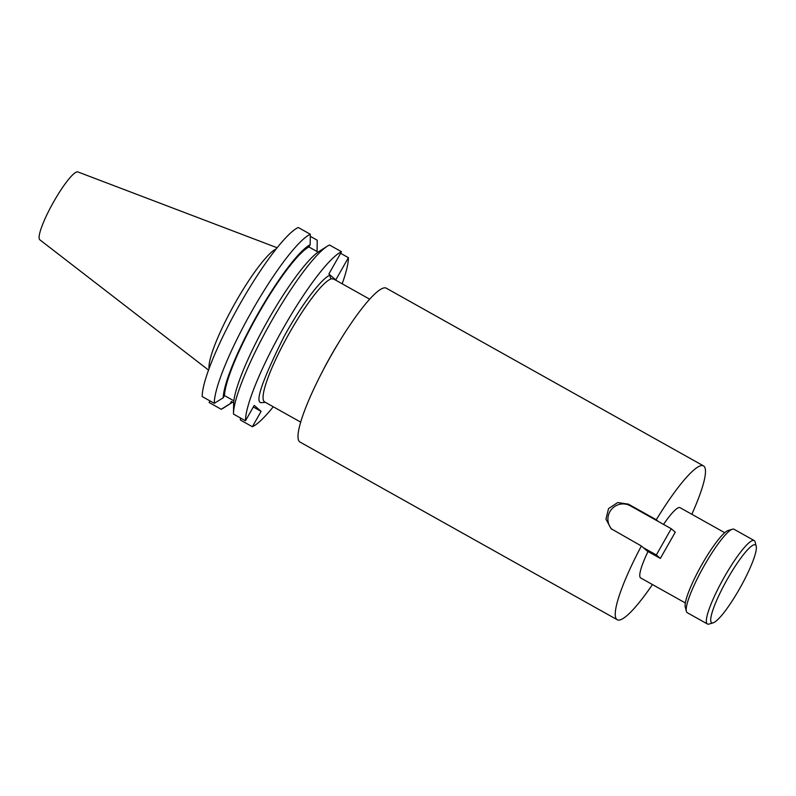 <?xml version="1.0" encoding="UTF-8"?>
<svg xmlns="http://www.w3.org/2000/svg" width="796" height="796" viewBox="0 0 796 796"><rect width="100%" height="100%" fill="white"/><g stroke="black" fill="none" stroke-linecap="round" stroke-linejoin="round"><path stroke-width="1.19" d="M755.583 545.001A44.656 7.681 119.3 0 0 727.614 578.702A44.656 7.681 119.3 0 0 711.505 622.611A44.656 7.681 119.3 0 0 713.226 622.82A44.656 7.681 119.3 0 0 740.24 587.557A44.656 7.681 119.3 0 0 756.2 546.106A44.656 7.681 119.3 0 0 755.583 545.001M713.226 622.82L709.057 624.064A47.83 8.219 -60.7 0 1 707.445 624.004A47.83 8.219 -60.7 0 1 707.206 623.835A47.83 8.219 -60.7 0 1 724.052 577.538A47.83 8.219 -60.7 0 1 754.19 540.554A47.83 8.219 -60.7 0 1 754.429 540.723A47.83 8.219 -60.7 0 1 755.086 541.897L756.2 546.106M707.445 624.004L687.286 612.711A47.83 8.219 -60.7 0 1 687.048 612.542A47.83 8.219 -60.7 0 1 686.391 611.368A47.83 8.219 -60.7 0 1 703.485 566.971A47.83 8.219 -60.7 0 1 732.419 529.201A47.83 8.219 -60.7 0 1 734.031 529.26L754.19 540.554M686.391 611.368L685.276 607.169A44.656 7.681 -60.7 0 1 701.236 565.707A44.656 7.681 -60.7 0 1 728.25 530.444L732.419 529.201M300.739 422.149L264.67 401.95A70.476 12.119 -60.7 0 1 264.322 401.701A70.476 12.119 -60.7 0 1 286.48 338.27A70.476 12.119 -60.7 0 1 331.494 278.799L333.584 279.028M333.206 278.769L369.623 299.167M691.823 514.276A88.197 15.164 119.3 0 0 703.913 466.177A88.197 15.164 119.3 0 0 703.475 465.869L386.239 288.162A88.197 15.164 119.3 0 0 330.658 356.359A88.197 15.164 119.3 0 0 299.595 441.76A88.197 15.164 119.3 0 0 300.032 442.059L617.268 619.766A88.197 15.164 119.3 0 0 652.461 584.553M703.475 465.869A88.197 15.164 119.3 0 0 656.282 519.748L628.382 504.127L617.656 502.575L608.572 508.574L605.945 519.121L611.059 528.683L641.367 545.996A88.197 15.164 119.3 0 0 616.83 619.457A88.197 15.164 119.3 0 0 617.268 619.766M724.718 532.703L680.053 507.679A40.278 6.925 119.3 0 0 663.546 524.405M273.277 406.766A100.684 17.313 -60.7 0 1 252.372 426.736L240.382 420.019L240.412 417.96M209.079 368.697A70.476 12.119 -60.7 0 1 234.442 304.231A70.476 12.119 -60.7 0 1 276.172 248.919M39.9 239.855A38.914 6.686 -60.7 0 1 39.85 239.815A38.914 6.686 -60.7 0 1 39.8 239.775A38.914 6.686 -60.7 0 1 53.262 202.532A38.914 6.686 -60.7 0 1 77.879 171.936L277.108 247.745M333.892 279.157L334.171 278.53L334.24 279.356M265.357 402.328L260.889 402.686C254.959 401.672 262.61 379.772 283.844 336.977C307.027 294.679 326.539 274.501 330.479 275.356L335.773 279.913L348.409 257.675A100.684 17.313 -60.7 0 1 342.161 283.794M331.494 278.799A2.537 2.468 76.8 0 1 330.479 275.356L328.877 273.973L341.504 251.735A100.684 17.313 -60.7 0 0 283.565 327.713A100.684 17.313 -60.7 0 0 245.466 420.795L233.477 414.079A100.684 17.313 -60.7 0 1 233.487 413.691A100.684 17.313 -60.7 0 1 269.844 324.062A100.684 17.313 -60.7 0 1 327.285 246.233A100.684 17.313 -60.7 0 1 329.514 245.019L341.504 251.735M648.024 551.519A40.278 6.925 119.3 0 0 640.69 577.956L685.356 602.97M658.232 521.43L656.282 519.748M641.367 545.996L647.337 551.13L660.352 558.424L675.257 532.176L671.247 528.723L630.332 505.798A15.104 14.865 -49.3 0 0 612.084 529.489M252.372 426.736L261.108 411.353L254.213 405.403L245.466 420.795M223.208 397.801L214.283 403.323L202.204 396.557A100.684 17.313 119.3 0 1 240.292 303.475A100.684 17.313 119.3 0 1 298.241 227.497L310.321 234.263L310.171 244.71A91.838 15.791 119.3 0 0 257.944 313.714A91.838 15.791 119.3 0 0 223.208 397.801L224.482 395.562L233.865 400.816M224.482 395.562A89.371 15.363 -60.7 0 1 258.272 314.002A89.371 15.363 -60.7 0 1 308.898 246.949L310.171 244.71M308.898 246.949L318.082 252.093M327.285 246.233L319.186 251.357A91.838 15.791 -60.7 0 0 267.118 321.763A91.838 15.791 -60.7 0 0 233.626 403.642L233.487 413.691M261.108 411.353L253.317 406.985M233.666 402.786L231.377 401.502L230.104 403.751L221.189 409.273L209.099 402.497L209.995 400.925M348.409 257.675L340.608 253.307M317.037 251.506A91.838 15.791 119.3 0 0 317.077 250.65L317.226 240.213L310.291 236.332M317.077 250.65L316.699 251.317M214.283 403.323A100.684 17.313 -60.7 0 1 252.382 310.251A100.684 17.313 -60.7 0 1 310.321 234.263M317.226 240.213A100.684 17.313 -60.7 0 1 317.226 240.591L317.156 244.999M230.104 403.751A91.838 15.791 119.3 0 0 231.527 402.935L223.417 408.059A100.684 17.313 -60.7 0 1 221.189 409.273M231.527 402.935A91.838 15.791 119.3 0 0 232.621 402.199M643.317 547.678L656.332 554.971L671.247 528.723M656.332 554.971L660.352 558.424M321.654 373.045A70.476 12.119 -60.7 0 1 338.678 342.648M630.332 505.798L628.382 504.127M39.85 239.815L208.562 370.11"/></g></svg>
